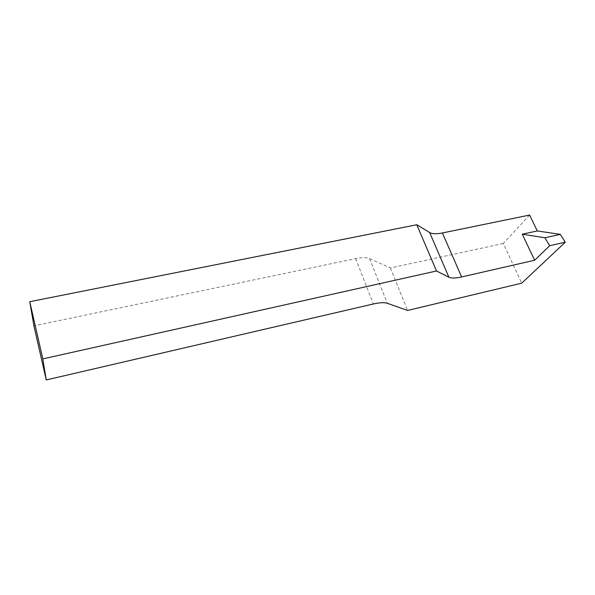<?xml version="1.0" encoding="UTF-8"?>
<svg xmlns="http://www.w3.org/2000/svg" width="595" height="595" viewBox="0 0 595 595"><rect width="100%" height="100%" fill="white"/><g stroke="black" fill="none" stroke-linecap="round" stroke-linejoin="round"><path stroke-width="0.45" stroke-dasharray="2.98 2.23" d="M529.61 215.055L503.303 243.474L521.718 283.161M503.303 243.474L390.387 267.973L369.592 258.624C366.572 257.352 361.931 257.345 355.661 258.602L33.93 325.852M390.387 267.973L407.582 310.456M355.661 258.602L373.355 303.978M369.592 258.624L387.3 303.286"/><path stroke-width="0.89" d="M429.657 232.541C432.268 233.999 436.522 234.14 442.405 232.965L529.61 215.055L537.3 230.957L560.349 234.385L565.25 242.232L521.718 283.161L407.582 310.456L387.3 303.286C384.355 302.32 379.699 302.55 373.355 303.978L46.246 379.945L42.81 358.897L436.492 270.985L448.905 277.225L429.657 232.541L416.783 224.739L436.492 270.985M537.3 230.957L522.261 234.185L544.864 237.769L549.721 245.698L534.652 260.238L461.631 276.958C455.673 278.296 451.434 278.386 448.905 277.225M549.721 245.698L565.25 242.232M544.864 237.769L560.349 234.385M522.261 234.185L534.652 260.238M416.783 224.739L29.75 301.702L33.93 325.852L46.246 379.945M29.75 301.702L42.81 358.897M442.405 232.965L461.631 276.958"/></g></svg>
